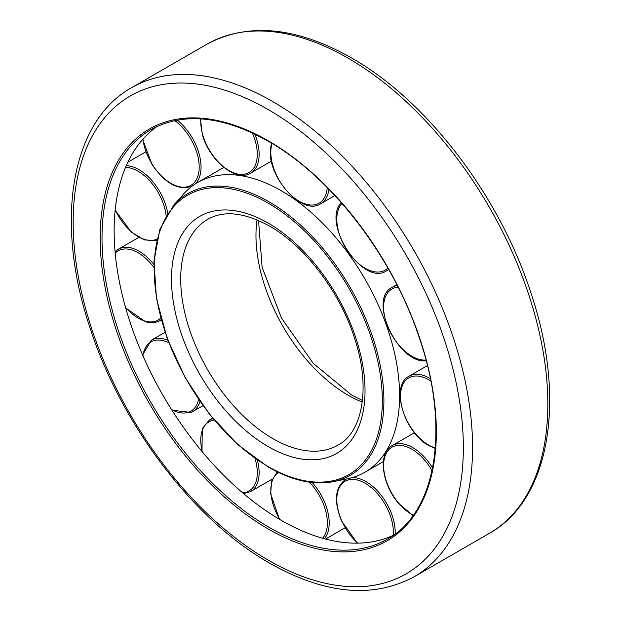 <?xml version="1.0" encoding="UTF-8"?>
<svg xmlns="http://www.w3.org/2000/svg" width="621" height="621" viewBox="0 0 621 621"><rect width="100%" height="100%" fill="white"/><g stroke="black" fill="none" stroke-linecap="round" stroke-linejoin="round"><path stroke-width="0.93" d="M157.183 126.397A236.407 136.488 -120 0 0 114.148 230.841A236.407 136.488 -120 0 0 213.383 464.508A236.407 136.488 -120 0 0 393.279 535.325M399.598 395.639A167.274 96.573 -120 0 0 326.576 227.302A167.274 96.573 -120 0 0 197.68 182.489A167.274 96.573 -120 0 0 183.342 194.257L173.717 205.132A162.586 93.872 -120 0 1 268.94 201.747A162.586 93.872 -120 0 1 383.902 400.871A162.586 93.872 -120 0 1 333.361 481.64L347.589 478.737A167.274 96.573 -120 0 0 364.954 472.216A167.274 96.573 -120 0 0 399.598 395.639M268.256 528.983A237.711 137.241 -120 0 0 436.346 431.937A237.711 137.241 -120 0 0 268.256 140.796A237.711 137.241 -120 0 0 100.167 237.843A237.711 137.241 -120 0 0 268.256 528.983M269.18 527.384A236.407 136.488 -120 0 0 387.38 539.09C436.361 512.496 450.326 428.397 419.765 339.136C393.248 257.459 331.73 177.063 268.528 141.394C222.691 115.77 183.513 111.842 150.973 129.618A236.407 136.488 -120 0 0 102.015 237.843A236.407 136.488 -120 0 0 269.18 527.384M131.66 87.654C70.033 121.84 54.33 223.374 90.472 329.215C121.895 425.82 194.28 520.545 269.607 563.138C324.698 594.289 372.856 598.838 414.067 576.8A282.408 163.051 -120 0 0 472.558 447.524A282.408 163.051 -120 0 0 272.867 101.642A282.408 163.051 -120 0 0 131.66 87.654L206.933 44.2C248.144 22.162 296.302 26.711 351.393 57.862C426.72 100.455 499.105 195.18 530.528 291.785C566.67 397.626 550.967 499.16 489.34 533.346A282.408 163.051 -120 0 0 547.831 404.061A282.408 163.051 -120 0 0 348.133 58.188A282.408 163.051 -120 0 0 206.933 44.2M463.344 447.524A275.895 159.286 -120 0 0 268.256 109.622A275.895 159.286 -120 0 0 73.169 222.256A275.895 159.286 -120 0 0 268.256 560.158A275.895 159.286 -120 0 0 463.344 447.524M257.055 219.881A130.34 75.257 -120 0 0 255.968 235.561A130.34 75.257 -120 0 0 348.133 395.197A130.34 75.257 -120 0 0 362.26 402.098M272.867 438.651A130.34 75.257 -120 0 0 338.034 445.11C362.361 432.41 371.071 387.869 354.715 338.701C340.238 292.351 305.066 246.056 269.607 226.129C244.534 212.382 223.894 210.123 207.693 219.345A130.34 75.257 -120 0 0 180.695 279.015A130.34 75.257 -120 0 0 272.867 438.651M268.256 446.639A136.861 79.014 -120 0 0 365.032 390.764A136.861 79.014 -120 0 0 268.256 223.141A136.861 79.014 -120 0 0 171.481 279.015A136.861 79.014 -120 0 0 268.256 446.639M382.334 400.747A161.328 93.142 -120 0 0 268.256 203.168A161.328 93.142 -120 0 0 154.187 269.025A161.328 93.142 -120 0 0 268.256 466.612A161.328 93.142 -120 0 0 382.334 400.747M430.369 378.647A41.273 23.831 -120 0 0 429.701 378.259A41.273 23.831 -120 0 0 409.068 376.21L427.434 365.606M430.865 381.147A39.969 23.078 -120 0 0 428.777 379.85A39.969 23.078 -120 0 0 400.514 396.175A39.969 23.078 -120 0 0 428.777 445.125A39.969 23.078 -120 0 0 435.313 448.013M398.115 287.15A39.969 23.078 -120 0 0 387.03 324.791A39.969 23.078 -120 0 0 425.02 360.087A39.969 23.078 -120 0 0 426.014 360.025M397.308 285.567A41.273 23.831 -120 0 0 392.169 287.329L396.835 284.635M341.992 203.432A39.969 23.078 -120 0 0 341.822 203.61A39.969 23.078 -120 0 0 348.691 252.693A39.969 23.078 -120 0 0 387.861 268.047M272.045 143.467A39.969 23.078 -120 0 0 271.028 148.442A39.969 23.078 -120 0 0 295.681 199.007A39.969 23.078 -120 0 0 327.151 188.706A39.969 23.078 -120 0 0 327.251 187.596M271.455 161.103L250.581 173.158A41.273 23.831 -120 0 0 257.234 141.215A41.273 23.831 -120 0 0 254.812 134.12M200.862 118.883A39.969 23.078 -120 0 0 202.593 134.26A39.969 23.078 -120 0 0 239.046 174.245A39.969 23.078 -120 0 0 255.448 141.627A39.969 23.078 -120 0 0 252.336 132.956M194.722 184.321A41.273 23.831 -120 0 0 191.206 136.123A41.273 23.831 -120 0 0 177.195 120.125M142.954 139.143A39.969 23.078 -120 0 0 152.192 164.317A39.969 23.078 -120 0 0 192.091 184.561A39.969 23.078 -120 0 0 189.677 137.101A39.969 23.078 -120 0 0 174.78 120.59M167.654 213.197A41.273 23.831 -120 0 0 146.036 174.711A41.273 23.831 -120 0 0 126.242 165.722M115.203 209.782A39.969 23.078 -120 0 0 131.373 231.718A39.969 23.078 -120 0 0 157.02 239.116M166.141 215.689A39.969 23.078 -120 0 0 144.895 176.154A39.969 23.078 -120 0 0 125.512 167.445M153.853 264.406A41.273 23.831 -120 0 0 132.071 248.152A41.273 23.831 -120 0 0 118.417 249.161L115.087 251.784M125.512 307.348A39.969 23.078 -120 0 0 144.895 321.034A39.969 23.078 -120 0 0 160.777 318.045M153.806 267.325A39.969 23.078 -120 0 0 131.373 249.844A39.969 23.078 -120 0 0 115.203 253.112M161.243 319.753L159.69 320.653A41.273 23.831 -120 0 0 161.204 319.636M167.911 340.339A41.273 23.831 -120 0 0 152.502 339.609A41.273 23.831 -120 0 0 151.221 340.261L142.597 354.979M171.512 409.503A39.969 23.078 -120 0 0 189.677 411.793A39.969 23.078 -120 0 0 198.565 399.365M168.834 342.784A39.969 23.078 -120 0 0 152.192 341.286A39.969 23.078 -120 0 0 142.954 355.794M191.206 412.406A41.273 23.831 -120 0 0 192.494 411.754A41.273 23.831 -120 0 0 199.946 401.368M243.579 493.61L250.581 491.591A41.273 23.831 -120 0 0 257.234 483.549A41.273 23.831 -120 0 0 257.366 460.138M242.664 492.833A39.969 23.078 -120 0 0 255.448 483.208A39.969 23.078 -120 0 0 254.983 458.469M214.167 420.029A39.969 23.078 -120 0 0 202.593 429.546A39.969 23.078 -120 0 0 202.392 451.948M324.387 538.725A41.273 23.831 -120 0 0 328.983 518.783A41.273 23.831 -120 0 0 312.169 482.501M322.672 538.26A39.969 23.078 -120 0 0 327.151 518.915A39.969 23.078 -120 0 0 309.336 482.144M278.449 472.441A39.969 23.078 -120 0 0 271.028 494.386A39.969 23.078 -120 0 0 279.916 519.567M395.15 533.967A41.273 23.831 -120 0 0 390.027 510.043A41.273 23.831 -120 0 0 351.998 477.665M393.209 535.364A39.969 23.078 -120 0 0 388.342 510.741A39.969 23.078 -120 0 0 349.025 479.723A39.969 23.078 -120 0 0 341.822 520.965A39.969 23.078 -120 0 0 357.766 543.15M432.596 467.986A41.273 23.831 -120 0 0 426.371 459.33A41.273 23.831 -120 0 0 392.169 445.591L414.44 432.736M432.053 470.64A39.969 23.078 -120 0 0 425.02 460.557A39.969 23.078 -120 0 0 386.86 452.251A39.969 23.078 -120 0 0 398.752 503.189A39.969 23.078 -120 0 0 413.275 515.267M346.619 478.938A41.273 23.831 -120 0 0 345.369 479.575L346.394 478.985M212.995 418.616A41.273 23.831 -120 0 0 209.308 420.099L212.63 418.174M334.898 195.561L320.646 203.789A41.273 23.831 -120 0 0 328.928 189.296M388.73 269.584L386.642 270.787A41.273 23.831 -120 0 0 388.63 269.398M489.34 533.346L414.067 576.8M258.546 220.517L262.109 267.278L281.46 318.014L313.186 363.301L351.393 394.871L362.454 400.483M173.717 205.132L159.83 229.491L153.969 261.394L156.484 298.554L167.158 338.29L185.221 377.754L209.347 414.083L237.804 444.636L268.528 467.209C292.002 480.607 313.613 485.42 333.361 481.64M223.801 167.406L197.68 182.489M383.405 461.558L364.954 472.216M409.068 376.21C389.841 385.532 404.248 432.783 429.049 445.723L435.274 448.548M392.169 287.329C367.508 299.128 397.859 363.774 425.983 360.855L426.223 360.848M271.54 143.164L270.655 147.767C266.13 175.394 301.86 216.636 320.646 203.789M200.443 118.852L202.26 134.074C208.695 159.845 235.926 182.721 250.581 173.158M142.667 139.469L152.005 164.472C165.434 183.948 178.933 191.097 192.494 185.92M115.157 210.255L131.442 232.176L144.522 239.954L156.717 240.451M125.675 307.931L145.454 321.748C150.841 323.308 155.584 322.943 159.69 320.653M171.947 410.194L191.128 412.445L203.005 405.684M209.308 420.099L202.306 428.521L201.98 451.451M272.27 479.07L250.581 491.591M277.253 471.859L271.618 480.98L270.655 493.982L279.489 519.311M345.043 527.78L325.544 539.036M345.369 479.575C334.952 487.563 333.679 501.357 341.55 520.957L357.331 543.158M392.169 445.591C377.684 453.066 381.806 484.333 398.682 503.491L413.043 515.601M165.062 332.274L151.221 340.261M138.793 237.393L118.417 249.161M145.795 151.85L127.848 162.213M341.783 202.198C320.599 222.116 362.664 287.112 386.642 270.787"/></g></svg>
